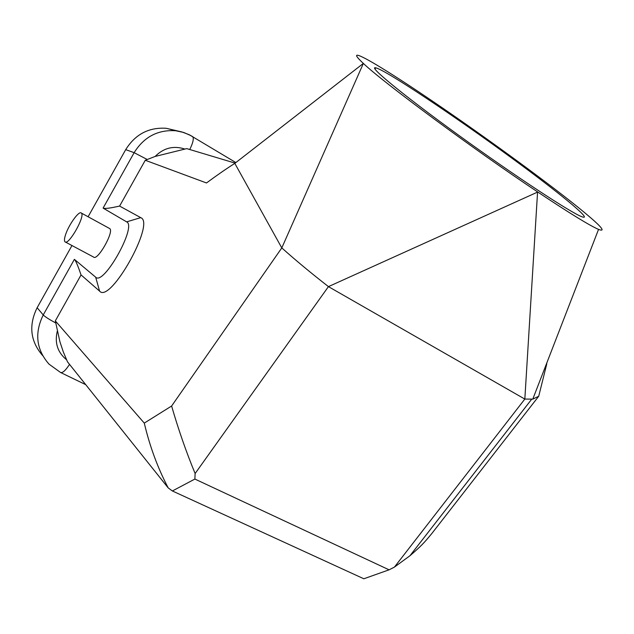 <?xml version="1.0" encoding="UTF-8"?>
<svg xmlns="http://www.w3.org/2000/svg" width="634" height="634" viewBox="0 0 634 634"><rect width="100%" height="100%" fill="white"/><g stroke="black" fill="none" stroke-linecap="round" stroke-linejoin="round"><path stroke-width="0.95" d="M65.199 235.896C67.909 225.973 78.996 210.211 81.334 213.056C85.638 215.695 68.559 245.849 65.033 241.839C64.216 241.078 64.28 239.097 65.199 235.896M65.357 242.014L93.594 257.063C97.517 261.263 114.413 231.442 109.73 228.589L109.317 228.359M394.403 567.113L409.952 555.749C421.491 545.763 423.869 543.092 431.611 533.788L538.718 396.258L532.782 399.119L524.825 399.071L394.411 567.113L389.078 569.823L363.829 578.779L172.377 490.97L194.876 479.058L195.121 473.535L328.436 286.623L537.624 192.07M389.078 569.823L194.876 479.058M511.527 157.898C558.403 192.142 594.121 221.321 582.004 216.78C571.987 213.476 514.808 175.919 458.588 135.208C402.321 94.482 367.181 65.365 375.819 67.854C385.551 69.938 454.927 116.339 511.527 157.898M235.143 163.128L186.745 148.618L155.132 156.447L145.273 160.267L206.494 182.964C216.828 175.325 226.267 168.795 234.81 163.382L363.361 63.416L281.797 247.918L234.81 163.382M584.485 212.533C552.555 186.024 485.47 137.031 432.095 100.869C393.96 74.986 363.092 55.832 357.521 55.229C355.246 54.96 357.188 57.686 363.361 63.416C382.817 82.079 472.901 148.808 537.664 191.959C569.522 213.19 589.818 225.664 598.551 229.397C606.152 232.242 601.468 226.623 584.485 212.533M195.121 473.535C186.222 451.987 178.384 429.48 171.616 406.014L281.797 247.918C295.832 260.447 311.381 273.349 328.46 286.623M171.616 406.014L144.275 423.1L55.332 320.899L59.905 341.71L63.297 351.878L67.481 361.808L168.216 487.926L172.377 490.97M144.275 423.1C149.79 446.439 157.771 468.05 168.216 487.926M88.102 216.757L125.706 149.64L134.139 152.675L103.088 208.103L126.634 221.868C137.221 225.942 103.564 286.1 95.671 277.185L74.384 259.346L43.239 314.947C44.903 316.667 49.056 319.338 55.697 322.975M140.803 217.684C155.584 222.867 110.348 303.765 99.673 291.196M99.593 291.125L81.057 274.918L55.316 320.899M81.017 274.902C77.982 265.9 75.771 260.717 74.384 259.346M145.265 160.267L119.604 206.082L140.724 217.636M328.452 286.639L524.809 399.063M537.569 192.039L524.833 399.055M546.801 363.805L538.718 396.258M42.573 355.484C30.329 341.266 28.506 325.353 37.129 307.728L71.975 245.54M103.088 208.103C104.816 208.879 110.308 208.198 119.564 206.058M125.706 149.64C135.288 134.289 148.8 127.172 166.243 128.29L176.553 130.858M184.486 148.935C173.407 145.463 163.627 147.96 155.132 156.447M57.282 331.233C54.516 342.883 57.599 352.385 66.546 359.755M95.671 277.185L99.601 291.157M140.74 217.644L126.634 221.86M69.526 364.368C65.611 370.414 62.631 373.133 60.595 372.507L49.032 364.154C36.265 349.603 34.331 333.199 43.239 314.947L37.129 307.728M147.231 159.491L134.139 152.675C143.966 136.92 157.803 129.605 175.658 130.739L183.733 132.474L191.278 135.803M189.74 149.521C192.998 142.912 193.996 138.616 192.72 136.651L192.15 136.302M81.334 213.056L109.73 228.589M409.952 555.749L531.649 399.262M375.819 67.854L374.987 69.066M598.536 229.421L532.79 399.119M85.741 384.664L60.729 372.57M235.864 162.566L189.312 134.765L182.037 131.991L166.243 128.29"/></g></svg>
